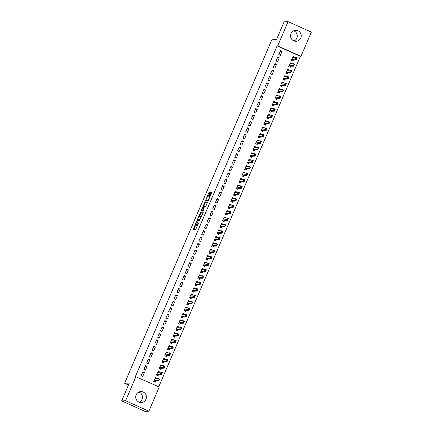 <?xml version="1.0" encoding="UTF-8"?>
<svg xmlns="http://www.w3.org/2000/svg" width="433" height="433" viewBox="0 0 433 433"><rect width="100%" height="100%" fill="white"/><g stroke="black" fill="none" stroke-linecap="round" stroke-linejoin="round"><path stroke-width="0.65" d="M196.495 221.701L193.194 229.468L195.786 229.376L198.503 222.914A2.203 0.411 -65.8 0 1 197.177 224.949L196.961 224.954A2.203 0.411 -65.8 0 1 196.923 224.949A2.203 0.411 -65.8 0 1 197.367 222.957L197.838 221.653L197.167 222.963A2.203 0.411 -65.8 0 1 195.846 224.998L195.629 225.008A2.203 0.411 -65.8 0 1 195.592 224.998A2.203 0.411 -65.8 0 1 196.035 223.006L196.495 221.701M293.72 30.797A5.477 5.353 -92.1 0 1 294.104 40.967M300.789 38.012A5.477 5.353 -92.1 0 1 296.091 41.281A5.477 5.353 -92.1 0 1 290.976 33.606A5.477 5.353 -92.1 0 1 295.679 30.337A5.477 5.353 -92.1 0 1 300.789 38.012M138.896 392.033A5.477 5.353 -92.1 0 1 139.28 402.203M145.964 399.248A5.477 5.353 -92.1 0 1 141.266 402.517A5.477 5.353 -92.1 0 1 136.151 394.836A5.477 5.353 -92.1 0 1 140.855 391.573A5.477 5.353 -92.1 0 1 145.964 399.248M209.713 192.956L209.837 192.328L209.117 192.355L208.701 192.994L205.372 201.058L207.964 200.961L208.381 200.327L211.569 192.885L211.71 192.263L210.822 192.29L209.042 196.111L208.906 196.734L209.35 196.723A1.846 0.346 -65.8 0 1 209.383 196.728A1.846 0.346 -65.8 0 1 208.977 198.471A1.846 0.346 -65.8 0 1 207.905 200.095L206.205 200.16A1.846 0.346 -65.8 0 1 206.173 200.154A1.846 0.346 -65.8 0 1 206.579 198.411A1.846 0.346 -65.8 0 1 207.651 196.788L208.349 196.138L209.713 192.956M158.765 386.761L300.383 56.35L277.109 45.898L135.394 376.542L159.247 386.978L148.865 411.204L125.597 400.747L135.978 376.521M277.109 45.898L277.694 45.871L288.075 21.65L311.349 32.107L300.967 56.328L277.694 45.871M148.865 411.204L144.925 411.35L121.651 400.893L129.283 383.097L124.607 383.27L271.832 39.771L276.503 39.598L284.135 21.796L288.075 21.65M121.651 400.893L125.597 400.747M200.706 211.97L196.966 220.673L199.559 220.576L203.164 212.5L203.299 211.878L200.706 211.97L201.34 212.251L199.424 216.392M202.146 210.037L201.94 210.525L201.307 210.243L204.912 202.162L207.494 202.065M204.149 210.194L203.082 209.924L203.223 209.301L204.538 206.552L205.588 206.514L206 205.875L207.504 202.07M203.082 209.924L204.181 209.886L203.808 210.768L201.183 210.866L201.307 210.243M124.607 383.27L128.466 385.002M279.307 57.838L277.732 57.134L276.081 60.988L277.65 61.692L279.307 57.838L277.396 57.908M291.755 63.786L291.885 63.489L290.31 62.785L288.659 66.639L290.229 67.348L290.689 66.276M273.797 70.687L272.222 69.984L270.571 73.837L272.146 74.546L273.797 70.687L271.892 70.763M286.251 76.636L286.375 76.343L284.8 75.634L283.15 79.493L284.725 80.197L285.185 79.125M268.287 83.542L266.717 82.833L265.066 86.687L266.636 87.396L268.287 83.542L266.382 83.612M280.741 89.49L280.865 89.193L279.296 88.484L277.645 92.343L279.215 93.046L279.675 91.975M262.782 96.391L261.207 95.682L259.556 99.541L261.126 100.245L262.782 96.391L260.877 96.462M275.231 102.34L275.361 102.042L273.786 101.338L272.135 105.192L273.705 105.901L274.165 104.824M257.272 109.24L255.703 108.537L254.047 112.391L255.622 113.1L257.272 109.24L255.367 109.311M269.727 115.189L269.851 114.897L268.281 114.188L266.625 118.041L268.2 118.75L268.66 117.679M251.762 122.095L250.193 121.386L248.542 125.24L250.112 125.949L251.762 122.095L249.857 122.166M264.217 128.038L264.346 127.746L262.771 127.037L261.121 130.896L262.69 131.6L263.15 130.528M246.258 134.944L244.683 134.235L243.032 138.095L244.607 138.798L246.258 134.944L244.353 135.015M258.712 140.893L258.837 140.595L257.262 139.891L255.611 143.745L257.186 144.449L257.646 143.377M240.748 147.794L239.178 147.09L237.522 150.944L239.097 151.647L240.748 147.794L238.843 147.864M253.202 153.742L253.327 153.444L251.757 152.741L250.106 156.594L251.676 157.303L252.136 156.226M235.243 160.643L233.668 159.939L232.018 163.793L233.587 164.502L235.243 160.643L233.338 160.719M247.692 166.591L247.822 166.299L246.247 165.59L244.596 169.444L246.166 170.153L246.626 169.081M229.734 173.498L228.164 172.789L226.508 176.642L228.083 177.351L229.734 173.498L227.828 173.568M242.188 179.441L242.312 179.148L240.743 178.439L239.086 182.298L240.661 183.002L241.121 181.93M224.224 186.347L222.654 185.638L221.003 189.497L222.573 190.201L224.224 186.347L222.318 186.417M236.678 192.295L236.802 191.998L235.233 191.294L233.582 195.148L235.151 195.851L235.612 194.78M218.719 199.196L217.144 198.493L215.493 202.346L217.068 203.05L218.719 199.196L216.814 199.267M231.173 205.145L231.298 204.847L229.723 204.143L228.072 207.997L229.647 208.706L230.107 207.634M213.209 212.046L211.64 211.342L209.983 215.196L211.558 215.905L213.209 212.046L211.304 212.121M225.663 217.994L225.788 217.702L224.218 216.993L222.562 220.846L224.137 221.555L224.597 220.484M207.705 224.9L206.13 224.191L204.479 228.045L206.048 228.754L207.705 224.9L205.794 224.971M220.153 230.843L220.283 230.551L218.708 229.842L217.057 233.701L218.627 234.405L219.087 233.333M202.195 237.749L200.62 237.04L198.969 240.9L200.544 241.603L202.195 237.749L200.29 237.82M214.649 243.698L214.773 243.4L213.204 242.696L211.548 246.55L213.123 247.254L213.583 246.182M196.685 250.599L195.115 249.895L193.464 253.749L195.034 254.452L196.685 250.599L194.78 250.669M209.139 256.547L209.263 256.249L207.694 255.546L206.043 259.399L207.613 260.109L208.073 259.037M191.18 263.448L189.605 262.744L187.954 266.598L189.524 267.307L191.18 263.448L189.275 263.524M203.629 269.396L203.759 269.104L202.184 268.395L200.533 272.249L202.108 272.958L202.563 271.886M185.67 276.303L184.101 275.594L182.445 279.447L184.02 280.156L185.67 276.303L183.765 276.373M198.125 282.246L198.249 281.953L196.679 281.244L195.023 285.103L196.598 285.807L197.058 284.735M180.166 289.152L178.591 288.443L176.94 292.302L178.51 293.006L180.166 289.152L178.255 289.222M192.615 295.1L192.745 294.803L191.169 294.099L189.519 297.953L191.088 298.662L191.548 297.585M174.656 302.001L173.081 301.298L171.43 305.151L173.005 305.86L174.656 302.001L172.751 302.072M187.11 307.95L187.235 307.657L185.66 306.948L184.009 310.802L185.584 311.511L186.044 310.439M169.146 314.856L167.576 314.147L165.926 318.001L167.495 318.71L169.146 314.856L167.241 314.926M181.6 320.799L181.725 320.507L180.155 319.798L178.504 323.657L180.074 324.36L180.534 323.289M163.642 327.705L162.066 326.996L160.416 330.855L161.985 331.559L163.642 327.705L161.736 327.776M176.09 333.654L176.22 333.356L174.645 332.652L172.994 336.506L174.564 337.21L175.024 336.138M158.132 340.555L156.562 339.851L154.906 343.705L156.481 344.408L158.132 340.555L156.226 340.625M170.586 346.503L170.71 346.205L169.141 345.502L167.484 349.355L169.059 350.064L169.519 348.987M152.622 353.404L151.052 352.7L149.401 356.554L150.971 357.263L152.622 353.404L150.716 353.474M165.076 359.352L165.206 359.06L163.631 358.351L161.98 362.205L163.55 362.914L164.01 361.842M147.117 366.258L145.542 365.549L143.891 369.403L145.466 370.112L147.117 366.258L145.212 366.329M159.571 372.201L159.696 371.909L158.121 371.2L156.47 375.059L158.045 375.763L158.505 374.691M156.816 378.626L156.941 378.334L155.371 377.625L153.715 381.484L155.29 382.187L155.75 381.116M144.362 372.683L142.793 371.974L141.136 375.828L142.711 376.537L144.362 372.683L142.457 372.753M162.321 365.777L162.451 365.484L160.876 364.775L159.225 368.629L160.795 369.338L161.255 368.267M149.872 359.828L148.297 359.125L146.646 362.978L148.216 363.688L149.872 359.828L147.967 359.904M167.831 352.927L167.955 352.63L166.386 351.926L164.735 355.78L166.304 356.489L166.765 355.417M155.377 346.979L153.807 346.276L152.151 350.129L153.726 350.833L155.377 346.979L153.471 347.05M173.341 340.078L173.465 339.781L171.89 339.077L170.239 342.931L171.814 343.634L172.274 342.563M160.887 334.13L159.312 333.421L157.661 337.28L159.236 337.984L160.887 334.13L158.981 334.2M178.845 327.224L178.975 326.931L177.4 326.222L175.749 330.081L177.319 330.785L177.779 329.713M166.391 321.281L164.821 320.572L163.171 324.425L164.74 325.134L166.391 321.281L164.486 321.351M184.355 314.374L184.48 314.082L182.91 313.373L181.254 317.227L182.829 317.936L183.289 316.864M171.901 308.426L170.331 307.722L168.675 311.576L170.25 312.285L171.901 308.426L169.996 308.502M189.86 301.525L189.99 301.227L188.415 300.524L186.764 304.377L188.339 305.086L188.793 304.009M177.411 295.577L175.836 294.873L174.185 298.727L175.755 299.43L177.411 295.577L175.506 295.647M195.37 288.676L195.494 288.378L193.924 287.674L192.274 291.528L193.843 292.232L194.303 291.16M182.915 282.727L181.346 282.018L179.695 285.877L181.265 286.581L182.915 282.727L181.01 282.798M200.88 275.821L201.004 275.529L199.434 274.82L197.778 278.679L199.353 279.382L199.813 278.311M188.425 269.878L186.85 269.169L185.2 273.023L186.775 273.732L188.425 269.878L186.52 269.948M206.384 262.972L206.514 262.679L204.939 261.97L203.288 265.824L204.858 266.533L205.318 265.461M193.935 257.023L192.36 256.32L190.709 260.173L192.279 260.882L193.935 257.023L192.025 257.099M211.894 250.122L212.018 249.825L210.449 249.121L208.793 252.975L210.368 253.684L210.828 252.607M199.44 244.174L197.87 243.47L196.214 247.324L197.789 248.028L199.44 244.174L197.535 244.244M217.398 237.273L217.528 236.975L215.953 236.272L214.303 240.126L215.878 240.829L216.338 239.758M204.95 231.325L203.375 230.616L201.724 234.475L203.294 235.179L204.95 231.325L203.045 231.395M222.908 224.418L223.033 224.126L221.463 223.417L219.812 227.276L221.382 227.98L221.842 226.908M210.454 218.476L208.885 217.767L207.234 221.62L208.803 222.329L210.454 218.476L208.549 218.546M228.418 211.569L228.543 211.277L226.973 210.568L225.317 214.422L226.892 215.131L227.352 214.059M215.964 205.621L214.389 204.917L212.738 208.771L214.313 209.48L215.964 205.621L214.059 205.691M233.923 198.72L234.053 198.422L232.478 197.719L230.827 201.572L232.397 202.281L232.857 201.204M221.474 192.772L219.899 192.063L218.248 195.922L219.818 196.625L221.474 192.772L219.569 192.842M239.433 185.865L239.557 185.573L237.988 184.864L236.331 188.723L237.906 189.427L238.367 188.355M226.979 179.922L225.409 179.213L223.753 183.067L225.328 183.776L226.979 179.922L225.073 179.993M244.943 173.016L245.067 172.724L243.492 172.015L241.841 175.868L243.416 176.577L243.876 175.506M232.489 167.068L230.913 166.364L229.263 170.218L230.838 170.927L232.489 167.068L230.583 167.143M250.447 160.167L250.577 159.869L249.002 159.165L247.351 163.019L248.921 163.728L249.381 162.656M237.993 154.218L236.423 153.515L234.773 157.368L236.342 158.072L237.993 154.218L236.088 154.289M255.957 147.317L256.082 147.02L254.512 146.316L252.856 150.17L254.431 150.873L254.891 149.802M243.503 141.369L241.933 140.66L240.277 144.519L241.852 145.223L243.503 141.369L241.598 141.439M261.462 134.463L261.592 134.17L260.017 133.461L258.366 137.321L259.935 138.024L260.395 136.952M249.013 128.52L247.438 127.811L245.787 131.664L247.357 132.374L249.013 128.52L247.108 128.59M266.972 121.613L267.096 121.321L265.526 120.612L263.876 124.466L265.445 125.175L265.905 124.103M254.517 115.665L252.948 114.962L251.292 118.815L252.867 119.524L254.517 115.665L252.612 115.741M272.481 108.764L272.606 108.467L271.031 107.763L269.38 111.617L270.955 112.326L271.415 111.254M260.027 102.816L258.452 102.112L256.801 105.966L258.377 106.67L260.027 102.816L258.122 102.886M277.986 95.915L278.116 95.617L276.541 94.914L274.89 98.767L276.46 99.471L276.92 98.399M265.537 89.967L263.962 89.258L262.311 93.117L263.881 93.82L265.537 89.967L263.627 90.037M283.496 83.06L283.62 82.768L282.051 82.059L280.395 85.918L281.97 86.622L282.43 85.55M271.042 77.117L269.472 76.408L267.816 80.262L269.391 80.971L271.042 77.117L269.137 77.188M289 70.211L289.13 69.919L287.555 69.21L285.904 73.063L287.48 73.772L287.934 72.701M276.552 64.263L274.977 63.559L273.326 67.413L274.895 68.122L276.552 64.263L274.646 64.338M294.51 57.362L294.635 57.064L293.065 56.36L291.414 60.214L292.984 60.923L293.444 59.846M282.056 51.413L280.487 50.71L278.836 54.563L280.405 55.267L282.056 51.413L280.151 51.484M300.383 56.35L300.967 56.328M156.941 378.334L155.75 378.377M159.696 371.909L158.5 371.952M162.451 365.484L161.255 365.528M165.206 359.06L164.01 359.103M167.955 352.63L166.765 352.679M170.71 346.205L169.519 346.254M173.465 339.781L172.274 339.824M176.22 333.356L175.024 333.399M178.975 326.931L177.779 326.975M181.725 320.507L180.534 320.55M184.48 314.082L183.289 314.125M187.235 307.657L186.044 307.701M189.99 301.227L188.793 301.276M192.745 294.803L191.548 294.851M195.494 288.378L194.303 288.421M198.249 281.953L197.058 281.997M201.004 275.529L199.813 275.572M203.759 269.104L202.563 269.147M206.514 262.679L205.318 262.723M209.263 256.249L208.073 256.298M212.018 249.825L210.828 249.873M214.773 243.4L213.583 243.443M217.528 236.975L216.332 237.019M220.283 230.551L219.087 230.594M223.033 224.126L221.842 224.17M225.788 217.702L224.597 217.745M228.543 211.277L227.352 211.32M231.298 204.847L230.102 204.896M234.053 198.422L232.857 198.471M236.802 191.998L235.612 192.041M239.557 185.573L238.367 185.616M242.312 179.148L241.121 179.192M245.067 172.724L243.871 172.767M247.822 166.299L246.626 166.342M250.577 159.869L249.381 159.918M253.327 153.444L252.136 153.493M256.082 147.02L254.891 147.063M258.837 140.595L257.64 140.638M261.592 134.17L260.395 134.214M264.346 127.746L263.15 127.789M267.096 121.321L265.905 121.364M269.851 114.897L268.66 114.94M272.606 108.467L271.415 108.515M275.361 102.042L274.165 102.091M278.116 95.617L276.92 95.661M280.865 89.193L279.675 89.236M283.62 82.768L282.43 82.811M286.375 76.343L285.185 76.387M289.13 69.919L287.934 69.962M291.885 63.489L290.689 63.537M294.635 57.064L293.444 57.113M196.187 225.257A2.203 0.411 -65.8 0 0 196.219 225.284A2.203 0.411 -65.8 0 0 196.257 225.29L195.629 225.008M196.885 224.916A2.203 0.411 -65.8 0 1 196.474 225.279L196.257 225.29M197.524 225.209A2.203 0.411 -65.8 0 0 197.551 225.23A2.203 0.411 -65.8 0 0 197.594 225.241L196.961 224.954M195.711 225.052L193.849 229.447M203.277 212.181L201.34 212.251M197.892 219.959L197.616 220.651M197.605 219.347L197.508 219.785L199.781 219.699L200.463 218.34A2.203 0.411 -65.8 0 0 200.907 216.348A2.203 0.411 -65.8 0 0 200.869 216.338L199.321 216.397A2.203 0.411 -65.8 0 0 197.995 218.432L197.605 219.347M199.949 220.002L198.146 220.067M203.624 206.584L205.128 203.082L204.5 202.801M207.483 202.373L205.54 202.444L205.128 203.082M203.456 206.595A1.846 0.346 -65.8 0 0 202.384 208.213A1.846 0.346 -65.8 0 0 201.978 209.962A1.846 0.346 -65.8 0 0 202.011 209.967L202.606 209.945L203.023 209.307L204.067 206.573L203.456 206.595M202.579 210.221A1.846 0.346 -65.8 0 0 202.606 210.243A1.846 0.346 -65.8 0 0 202.639 210.249L202.011 209.967M203.396 210.065L202.639 210.249M201.94 210.525L201.821 210.844M206.774 200.414A1.846 0.346 -65.8 0 0 206.801 200.436A1.846 0.346 -65.8 0 0 206.833 200.441L206.205 200.16M208.354 200.387L206.833 200.441M211.688 192.566L211.039 193.21L209.534 196.793M206.346 200.235L206.027 201.036M209.832 192.636L207.829 196.777M154.641 381.895L153.785 381.327M156.345 378.648L155.16 378.112M155.225 381.403L155.019 381.884L155.561 381.121L158.77 381.002L157.639 380.493L158.467 378.566L155.241 378.686L155.101 378.253M158.922 379.254L158.467 378.566L159.598 379.075L158.77 381.002L159.111 379.34L158.695 380.304M153.894 381.078L154.424 380.612L158.505 380.217M159.111 379.34L159.598 379.075M157.395 375.471L156.535 374.902M159.1 372.223L157.915 371.687M157.98 374.978L157.774 375.46L158.31 374.697L161.525 374.577L160.394 374.069L161.217 372.142L157.996 372.261L157.856 371.828M161.671 372.829L161.217 372.142L162.353 372.651L161.525 374.577L161.861 372.91L161.449 373.879M156.643 374.648L157.179 374.188L161.26 373.793M161.861 372.91L162.353 372.651M160.145 369.046L159.29 368.478M161.85 365.793L160.67 365.263M160.735 368.548L160.529 369.03L161.065 368.272L164.28 368.153L163.149 367.644L163.972 365.717L160.746 365.836L160.611 365.403M164.426 366.405L163.972 365.717L165.103 366.226L164.28 368.153L164.616 366.486L164.204 367.449M159.398 368.223L159.934 367.763L164.015 367.368M164.616 366.486L165.103 366.226M162.9 362.621L162.045 362.053M164.605 359.368L163.42 358.838M163.49 362.123L163.284 362.605L163.82 361.847L167.035 361.728L165.899 361.219L166.727 359.293L163.512 359.412L163.365 358.979M167.181 359.98L166.727 359.293L167.858 359.801L167.035 361.728L167.371 360.061L166.959 361.025M162.153 361.799L162.689 361.339L166.77 360.943M167.371 360.061L167.858 359.801M165.655 356.197L164.8 355.623M167.36 352.944L166.175 352.413M166.245 355.699L166.034 356.18L166.575 355.423L169.785 355.304L168.654 354.795L169.482 352.868L166.267 352.987L166.115 352.549M169.936 353.55L169.482 352.868L170.613 353.377L169.785 355.304L170.126 353.637L169.709 354.6M164.908 355.374L165.444 354.914L169.525 354.513M170.126 353.637L170.613 353.377M168.41 349.772L167.555 349.198M170.115 346.519L168.93 345.989M168.994 349.274L168.789 349.756L169.33 348.998L172.54 348.879L171.408 348.37L172.237 346.438L169.022 346.562L168.87 346.124M172.691 347.125L172.237 346.438L173.368 346.947L172.54 348.879L172.881 347.212L172.464 348.175M167.663 348.949L168.193 348.489L172.274 348.089M172.881 347.212L173.368 346.947M171.165 343.347L170.304 342.774M172.87 340.094L171.684 339.564M171.749 342.849L171.544 343.331L172.08 342.573L175.295 342.449L174.163 341.94L174.986 340.013L171.766 340.132L171.625 339.699M175.446 340.701L174.986 340.013L176.123 340.522L175.295 342.449L175.63 340.787L175.219 341.751M170.413 342.525L170.948 342.065L175.029 341.664M175.63 340.787L176.123 340.522M173.914 336.917L173.059 336.349M175.619 333.67L174.439 333.139M174.504 336.425L174.299 336.906L174.835 336.143L178.05 336.024L176.918 335.515L177.741 333.589L174.515 333.708L174.38 333.275M178.196 334.276L177.741 333.589L178.872 334.097L178.05 336.024L178.385 334.363L177.974 335.326M173.168 336.1L173.703 335.635L177.784 335.239M178.385 334.363L178.872 334.097M176.669 330.493L175.814 329.924M178.374 327.245L177.189 326.709M177.259 330L177.054 330.482L177.59 329.719L180.805 329.6L179.668 329.091L180.496 327.164L177.27 327.283L177.135 326.85M180.951 327.851L180.496 327.164L181.627 327.673L180.805 329.6L181.14 327.938L180.729 328.901M175.922 329.67L176.458 329.21L180.539 328.815M181.14 327.938L181.627 327.673M179.424 324.068L178.569 323.5M181.129 320.821L179.944 320.285M180.014 323.57L179.809 324.057L180.345 323.294L183.554 323.175L182.423 322.666L183.251 320.739L180.025 320.858L179.884 320.425M183.706 321.427L183.251 320.739L184.382 321.248L183.554 323.175L183.895 321.508L183.478 322.471M178.677 323.245L179.213 322.785L183.294 322.39M183.895 321.508L184.382 321.248M182.179 317.643L181.324 317.075M183.884 314.39L182.699 313.86M182.769 317.145L182.558 317.627L183.099 316.869L186.309 316.75L185.178 316.242L186.006 314.315L182.78 314.434L182.639 314.001M186.461 315.002L186.006 314.315L187.137 314.823L186.309 316.75L186.65 315.083L186.233 316.047M181.432 316.821L181.963 316.361L186.044 315.966M186.65 315.083L187.137 314.823M184.934 311.219L184.079 310.65M186.639 307.966L185.454 307.435M185.519 310.721L185.313 311.203L185.849 310.445L189.064 310.326L187.933 309.817L188.756 307.89L185.546 308.009L185.394 307.571M189.216 308.572L188.756 307.89L189.892 308.399L189.064 310.326L189.4 308.659L188.988 309.622M184.182 310.396L184.718 309.936L188.799 309.541M189.4 308.659L189.892 308.399M187.689 304.794L186.829 304.22M189.389 301.541L188.209 301.011M188.274 304.296L188.068 304.778L188.604 304.02L191.819 303.901L190.688 303.392L191.51 301.46L188.301 301.585L188.149 301.146M191.965 302.147L191.51 301.46L192.642 301.969L191.819 303.901L192.155 302.234L191.743 303.197M186.937 303.971L187.473 303.511L191.554 303.111M192.155 302.234L192.642 301.969M190.439 298.369L189.584 297.796M192.144 295.117L190.964 294.586M191.029 297.872L190.823 298.353L191.359 297.595L194.574 297.471L193.437 296.962L194.265 295.035L191.05 295.16L190.904 294.721M194.72 295.723L194.265 295.035L195.397 295.544L194.574 297.471L194.91 295.809L194.498 296.773M189.692 297.547L190.228 297.087L194.309 296.686M194.91 295.809L195.397 295.544M193.194 291.939L192.339 291.371M194.899 288.692L193.713 288.161M193.784 291.447L193.578 291.929L194.114 291.171L197.324 291.046L196.192 290.538L197.02 288.611L193.795 288.73L193.654 288.297M197.475 289.298L197.02 288.611L198.152 289.12L197.324 291.046L197.665 289.385L197.248 290.348M192.447 291.122L192.983 290.662L197.064 290.262M197.665 289.385L198.152 289.12M195.949 285.515L195.094 284.946M197.654 282.267L196.468 281.731M196.539 285.022L196.328 285.504L196.869 284.741L200.078 284.622L198.947 284.113L199.775 282.186L196.55 282.305L196.409 281.872M200.23 282.873L199.775 282.186L200.907 282.695L200.078 284.622L200.419 282.96L200.003 283.924M195.202 284.697L195.732 284.232L199.813 283.837M200.419 282.96L200.907 282.695M198.704 279.09L197.849 278.522M200.409 275.843L199.223 275.307M199.288 278.598L199.083 279.079L199.618 278.316L202.833 278.197L201.702 277.688L202.525 275.761L199.304 275.881L199.164 275.448M202.985 276.449L202.525 275.761L203.662 276.27L202.833 278.197L203.169 276.53L202.758 277.499M197.951 278.267L198.487 277.807L202.568 277.412M203.169 276.53L203.662 276.27M201.459 272.666L200.598 272.097M203.164 269.413L201.978 268.882M202.043 272.168L201.838 272.649L202.373 271.892L205.588 271.772L204.457 271.264L205.28 269.337L202.054 269.456L201.919 269.023M205.735 270.024L205.28 269.337L206.411 269.846L205.588 271.772L205.924 270.105L205.513 271.069M200.706 271.843L201.242 271.383L205.323 270.988M205.924 270.105L206.411 269.846M204.208 266.241L203.353 265.673M205.913 262.988L204.733 262.458M204.798 265.743L204.593 266.225L205.128 265.467L208.343 265.348L207.207 264.839L208.035 262.912L204.82 263.031L204.674 262.598M208.489 263.6L208.035 262.912L209.166 263.421L208.343 265.348L208.679 263.681L208.268 264.644M203.461 265.418L203.997 264.958L208.078 264.563M208.679 263.681L209.166 263.421M206.963 259.816L206.108 259.243M208.668 256.563L207.483 256.033M207.553 259.318L207.347 259.8L207.883 259.042L211.093 258.923L209.962 258.414L210.79 256.488L207.575 256.607L207.423 256.168M211.244 257.17L210.79 256.488L211.921 256.996L211.093 258.923L211.434 257.256L211.023 258.22M206.216 258.994L206.752 258.533L210.833 258.133M211.434 257.256L211.921 256.996M209.718 253.392L208.863 252.818M211.423 250.139L210.238 249.608M210.308 252.894L210.097 253.375L210.638 252.618L213.848 252.499L212.717 251.99L213.545 250.058L210.33 250.182L210.178 249.744M213.999 250.745L213.545 250.058L214.676 250.566L213.848 252.499L214.189 250.831L213.772 251.795M208.971 252.569L209.502 252.109L213.583 251.708M214.189 250.831L214.676 250.566M212.473 246.967L211.618 246.393M214.178 243.714L212.993 243.184M213.058 246.469L212.852 246.951L213.388 246.193L216.603 246.068L215.472 245.56L216.3 243.633L213.074 243.752L212.933 243.319M216.754 244.32L216.3 243.633L217.431 244.142L216.603 246.068L216.938 244.407L216.527 245.37M211.721 246.144L212.257 245.684L216.338 245.284M216.938 244.407L217.431 244.142M215.228 240.537L214.367 239.969M216.933 237.289L215.748 236.759M215.813 240.044L215.607 240.526L216.143 239.763L219.358 239.644L218.227 239.135L219.049 237.208L215.823 237.327L215.688 236.894M219.504 237.896L219.049 237.208L220.181 237.717L219.358 239.644L219.693 237.982L219.282 238.946M214.476 239.72L215.012 239.254L219.093 238.859M219.693 237.982L220.181 237.717M217.978 234.112L217.122 233.544M219.683 230.865L218.503 230.329M218.568 233.62L218.362 234.101L218.898 233.338L222.113 233.219L220.976 232.71L221.804 230.784L218.578 230.903L218.443 230.47M222.259 231.471L221.804 230.784L222.935 231.292L222.113 233.219L222.448 231.558L222.037 232.521M217.231 233.29L217.767 232.83L221.848 232.434M222.448 231.558L222.935 231.292M220.733 227.688L219.877 227.119M222.438 224.44L221.252 223.904M221.323 227.19L221.117 227.677L221.653 226.914L224.862 226.795L223.731 226.286L224.559 224.359L221.333 224.478L221.193 224.045M225.014 225.046L224.559 224.359L225.69 224.868L224.862 226.795L225.203 225.128L224.792 226.091M219.986 226.865L220.521 226.405L224.603 226.01M225.203 225.128L225.69 224.868M223.488 221.263L222.632 220.695M225.192 218.01L224.007 217.48M224.078 220.765L223.866 221.247L224.408 220.489L227.617 220.37L226.486 219.861L227.314 217.934L224.088 218.053L223.948 217.62M227.769 218.622L227.314 217.934L228.445 218.443L227.617 220.37L227.958 218.703L227.541 219.666M222.741 220.44L223.271 219.98L227.352 219.585M227.958 218.703L228.445 218.443M226.243 214.838L225.387 214.27M227.947 211.585L226.762 211.055M226.827 214.34L226.621 214.822L227.157 214.064L230.372 213.945L229.241 213.437L230.069 211.51L226.854 211.629L226.703 211.19M230.524 212.192L230.069 211.51L231.2 212.018L230.372 213.945L230.708 212.278L230.296 213.242M225.496 214.016L226.026 213.556L230.107 213.16M230.708 212.278L231.2 212.018M228.997 208.414L228.137 207.84M230.702 205.161L229.517 204.63M229.582 207.916L229.376 208.397L229.912 207.64L233.127 207.521L231.996 207.012L232.819 205.08L229.609 205.204L229.458 204.766M233.273 205.767L232.819 205.08L233.955 205.588L233.127 207.521L233.463 205.854L233.051 206.817M228.245 207.591L228.781 207.131L232.862 206.73M233.463 205.854L233.955 205.588M231.747 201.989L230.892 201.415M233.452 198.736L232.272 198.206M232.337 201.491L232.131 201.973L232.667 201.215L235.882 201.091L234.751 200.582L235.574 198.655L232.364 198.779L232.212 198.341M236.028 199.342L235.574 198.655L236.705 199.164L235.882 201.091L236.218 199.429L235.806 200.392M231 201.166L231.536 200.706L235.617 200.306M236.218 199.429L236.705 199.164M234.502 195.564L233.647 194.991M236.207 192.312L235.022 191.781M235.092 195.066L234.886 195.548L235.422 194.79L238.632 194.666L237.501 194.157L238.329 192.23L235.103 192.349L234.962 191.916M238.783 192.918L238.329 192.23L239.46 192.739L238.632 194.666L238.973 193.004L238.561 193.968M233.755 194.742L234.291 194.282L238.372 193.881M238.973 193.004L239.46 192.739M237.257 189.134L236.402 188.566M238.962 185.887L237.777 185.351M237.847 188.642L237.636 189.124L238.177 188.36L241.387 188.241L240.255 187.733L241.084 185.806L237.858 185.925L237.717 185.492M241.538 186.493L241.084 185.806L242.215 186.314L241.387 188.241L241.728 186.58L241.311 187.543M236.51 188.317L237.046 187.852L241.127 187.457M241.728 186.58L242.215 186.314M240.012 182.71L239.157 182.141M241.717 179.462L240.531 178.926M240.596 182.217L240.391 182.699L240.927 181.936L244.142 181.817L243.01 181.308L243.839 179.381L240.613 179.5L240.472 179.067M244.293 180.068L243.839 179.381L244.97 179.89L244.142 181.817L244.483 180.155L244.066 181.118M239.265 181.887L239.795 181.427L243.876 181.032M244.483 180.155L244.97 179.89M242.767 176.285L241.906 175.717M244.472 173.032L243.286 172.502M243.351 175.787L243.146 176.269L243.682 175.511L246.897 175.392L245.765 174.883L246.588 172.956L243.368 173.076L243.227 172.643M247.043 173.644L246.588 172.956L247.725 173.465L246.897 175.392L247.232 173.725L246.821 174.688M242.015 175.462L242.55 175.002L246.631 174.607M247.232 173.725L247.725 173.465M245.516 169.86L244.661 169.292M247.221 166.608L246.041 166.077M246.106 169.363L245.901 169.844L246.437 169.087L249.652 168.967L248.52 168.459L249.343 166.532L246.133 166.651L245.982 166.218M249.798 167.219L249.343 166.532L250.474 167.041L249.652 168.967L249.987 167.3L249.576 168.264M244.769 169.038L245.305 168.578L249.386 168.183M249.987 167.3L250.474 167.041M248.271 163.436L247.416 162.862M249.976 160.183L248.791 159.653M248.861 162.938L248.656 163.42L249.191 162.662L252.407 162.543L251.27 162.034L252.098 160.107L248.883 160.226L248.737 159.788M252.553 160.789L252.098 160.107L253.229 160.616L252.407 162.543L252.742 160.876L252.331 161.839M247.524 162.613L248.06 162.153L252.141 161.758M252.742 160.876L253.229 160.616M251.026 157.011L250.171 156.437M252.731 153.758L251.546 153.228M251.616 156.513L251.405 156.995L251.946 156.237L255.156 156.118L254.025 155.609L254.853 153.677L251.638 153.802L251.486 153.363M255.308 154.364L254.853 153.677L255.984 154.186L255.156 156.118L255.497 154.451L255.08 155.415M250.279 156.189L250.815 155.728L254.896 155.328M255.497 154.451L255.984 154.186M253.781 150.587L252.926 150.013M255.486 147.334L254.301 146.803M254.366 150.089L254.16 150.57L254.701 149.813L257.911 149.688L256.78 149.179L257.608 147.252L254.393 147.377L254.241 146.939M258.063 147.94L257.608 147.252L258.739 147.761L257.911 149.688L258.252 148.026L257.835 148.99M253.034 149.764L253.565 149.304L257.646 148.903M258.252 148.026L258.739 147.761M256.536 144.157L255.676 143.588M258.241 140.909L257.056 140.379M257.121 143.664L256.915 144.146L257.451 143.383L260.666 143.263L259.535 142.755L260.357 140.828L257.137 140.947L256.996 140.514M260.812 141.515L260.357 140.828L261.494 141.337L260.666 143.263L261.002 141.602L260.59 142.565M255.784 143.339L256.32 142.879L260.401 142.479M261.002 141.602L261.494 141.337M259.286 137.732L258.431 137.164M260.991 134.484L259.811 133.949M259.876 137.239L259.67 137.721L260.206 136.958L263.421 136.839L262.29 136.33L263.112 134.403L259.887 134.522L259.751 134.089M263.567 135.091L263.112 134.403L264.244 134.912L263.421 136.839L263.757 135.177L263.345 136.141M258.539 136.909L259.075 136.449L263.156 136.054M263.757 135.177L264.244 134.912M262.041 131.307L261.186 130.739M263.746 128.06L262.56 127.524M262.631 130.809L262.425 131.296L262.961 130.533L266.176 130.414L265.039 129.905L265.867 127.979L262.642 128.098L262.506 127.665M266.322 128.666L265.867 127.979L266.999 128.487L266.176 130.414L266.512 128.747L266.1 129.716M261.294 130.485L261.83 130.024L265.911 129.629M266.512 128.747L266.999 128.487M264.796 124.883L263.941 124.314M266.501 121.63L265.315 121.099M265.386 124.385L265.175 124.866L265.716 124.109L268.925 123.99L267.794 123.481L268.622 121.554L265.397 121.673L265.256 121.24M269.077 122.241L268.622 121.554L269.754 122.063L268.925 123.99L269.266 122.323L268.85 123.286M264.049 124.06L264.585 123.6L268.666 123.205M269.266 122.323L269.754 122.063M267.551 118.458L266.696 117.89M269.256 115.205L268.07 114.675M268.135 117.96L267.93 118.442L268.471 117.684L271.68 117.565L270.549 117.056L271.377 115.129L268.162 115.248L268.011 114.81M271.832 115.817L271.377 115.129L272.509 115.638L271.68 117.565L272.021 115.898L271.605 116.861M266.804 117.635L267.334 117.175L271.415 116.78M272.021 115.898L272.509 115.638M270.306 112.033L269.445 111.46M272.011 108.78L270.825 108.25M270.89 111.535L270.685 112.017L271.22 111.259L274.435 111.14L273.304 110.632L274.127 108.699L270.917 108.824L270.766 108.385M274.587 109.387L274.127 108.699L275.264 109.208L274.435 111.14L274.771 109.473L274.36 110.437M269.553 111.211L270.089 110.751L274.17 110.35M274.771 109.473L275.264 109.208M273.055 105.609L272.2 105.035M274.76 102.356L273.58 101.825M273.645 105.111L273.44 105.592L273.975 104.835L277.19 104.71L276.059 104.207L276.882 102.275L273.672 102.399L273.521 101.961M277.337 102.962L276.882 102.275L278.013 102.783L277.19 104.71L277.526 103.049L277.115 104.012M272.308 104.786L272.844 104.326L276.925 103.925M277.526 103.049L278.013 102.783M275.81 99.184L274.955 98.61M277.515 95.931L276.335 95.401M276.4 98.686L276.194 99.168L276.73 98.41L279.945 98.286L278.809 97.777L279.637 95.85L276.411 95.969L276.276 95.536M280.091 96.537L279.637 95.85L280.768 96.359L279.945 98.286L280.281 96.624L279.87 97.587M275.063 98.361L275.599 97.901L279.68 97.501M280.281 96.624L280.768 96.359M278.565 92.754L277.71 92.186M280.27 89.507L279.085 88.971M279.155 92.261L278.949 92.743L279.485 91.98L282.695 91.861L281.564 91.352L282.392 89.425L279.166 89.544L279.025 89.111M282.846 90.113L282.392 89.425L283.523 89.934L282.695 91.861L283.036 90.199L282.619 91.163M277.818 91.937L278.354 91.471L282.435 91.076M283.036 90.199L283.523 89.934M281.32 86.329L280.465 85.761M283.025 83.082L281.84 82.546M281.91 85.837L281.699 86.319L282.24 85.555L285.45 85.436L284.319 84.928L285.147 83.001L281.921 83.12L281.78 82.687M285.601 83.688L285.147 83.001L286.278 83.509L285.45 85.436L285.791 83.775L285.374 84.738M280.573 85.507L281.104 85.047L285.185 84.651M285.791 83.775L286.278 83.509M284.075 79.905L283.22 79.336M285.78 76.652L284.595 76.121M284.66 79.407L284.454 79.888L284.99 79.131L288.205 79.012L287.074 78.503L287.896 76.576L284.676 76.695L284.535 76.262M288.356 77.263L287.896 76.576L289.033 77.085L288.205 79.012L288.54 77.345L288.129 78.308M283.323 79.082L283.859 78.622L287.94 78.227M288.54 77.345L289.033 77.085M286.83 73.48L285.969 72.912M288.53 70.227L287.35 69.697M287.415 72.982L287.209 73.464L287.745 72.706L290.96 72.587L289.829 72.078L290.651 70.151L287.442 70.27L287.29 69.837M291.106 70.839L290.651 70.151L291.782 70.66L290.96 72.587L291.295 70.92L290.884 71.883M286.078 72.657L286.614 72.197L290.695 71.802M291.295 70.92L291.782 70.66M289.58 67.055L288.724 66.482M291.285 63.803L290.105 63.272M290.17 66.558L289.964 67.039L290.5 66.281L293.715 66.162L292.578 65.654L293.406 63.727L290.191 63.846L290.045 63.407M293.861 64.409L293.406 63.727L294.537 64.236L293.715 66.162L294.05 64.495L293.639 65.459M288.833 66.233L289.368 65.773L293.45 65.378M294.05 64.495L294.537 64.236M292.335 60.631L291.479 60.057M294.039 57.378L292.854 56.847M292.925 60.133L292.719 60.615L293.255 59.857L296.464 59.738L295.333 59.229L296.161 57.297L292.946 57.421L292.795 56.983M296.616 57.984L296.161 57.297L297.292 57.806L296.464 59.738L296.805 58.071L296.389 59.034M291.588 59.808L292.123 59.348L296.204 58.948M296.805 58.071L297.292 57.806M196.474 225.279L195.846 224.998M197.724 225.192L197.177 224.949M193.962 229.127L193.334 228.846M197.735 220.332L197.107 220.051M200.923 212.89L200.295 212.608M201.41 216.581L200.939 216.37M205.54 202.444L204.912 202.162M203.721 210.211L203.093 209.924M203.234 210.227L202.606 209.945M204.376 206.714L204.073 206.579L204.376 206.714M208.387 200.311L207.905 200.095M209.669 196.398L209.042 196.111M211.039 193.21L210.406 192.929M211.45 192.577L210.822 192.29M206.14 200.717L205.513 200.436M209.328 193.275L208.701 192.994M209.745 192.636L209.117 192.355M155.561 381.121L154.424 380.612M155.501 381.154L154.37 380.645M158.31 374.697L157.179 374.188M158.256 374.729L157.125 374.22M161.065 368.272L159.934 367.763M161.011 368.304L159.874 367.796M163.82 361.847L162.689 361.339M163.761 361.88L162.629 361.371M166.575 355.423L165.444 354.914M166.516 355.455L165.384 354.946M169.33 348.998L168.193 348.489M169.271 349.03L168.139 348.522M172.08 342.573L170.948 342.065M172.025 342.6L170.894 342.097M174.835 336.143L173.703 335.635M174.78 336.176L173.644 335.667M177.59 329.719L176.458 329.21M177.53 329.751L176.399 329.242M180.345 323.294L179.213 322.785M180.285 323.327L179.154 322.818M183.099 316.869L181.963 316.361M183.04 316.902L181.909 316.393M185.849 310.445L184.718 309.936M185.795 310.477L184.664 309.968M188.604 304.02L187.473 303.511M188.55 304.053L187.413 303.544M191.359 297.595L190.228 297.087M191.299 297.628L190.168 297.119M194.114 291.171L192.983 290.662M194.054 291.198L192.923 290.689M196.869 284.741L195.732 284.232M196.809 284.773L195.678 284.265M199.618 278.316L198.487 277.807M199.564 278.349L198.433 277.84M202.373 271.892L201.242 271.383M202.319 271.924L201.183 271.415M205.128 265.467L203.997 264.958M205.069 265.499L203.938 264.991M207.883 259.042L206.752 258.533M207.824 259.075L206.693 258.566M210.638 252.618L209.502 252.109M210.579 252.65L209.448 252.141M213.388 246.193L212.257 245.684M213.334 246.225L212.202 245.717M216.143 239.763L215.012 239.254M216.089 239.795L214.957 239.287M218.898 233.338L217.767 232.83M218.838 233.371L217.707 232.862M221.653 226.914L220.521 226.405M221.593 226.946L220.462 226.437M224.408 220.489L223.271 219.98M224.348 220.521L223.217 220.013M227.157 214.064L226.026 213.556M227.103 214.097L225.972 213.588M229.912 207.64L228.781 207.131M229.858 207.672L228.727 207.163M232.667 201.215L231.536 200.706M232.613 201.248L231.476 200.739M235.422 194.79L234.291 194.282M235.363 194.818L234.231 194.309M238.177 188.36L237.046 187.852M238.118 188.393L236.986 187.884M240.927 181.936L239.795 181.427M240.872 181.968L239.741 181.459M243.682 175.511L242.55 175.002M243.627 175.544L242.496 175.035M246.437 169.087L245.305 168.578M246.382 169.119L245.246 168.61M249.191 162.662L248.06 162.153M249.132 162.694L248.001 162.186M251.946 156.237L250.815 155.728M251.887 156.27L250.756 155.761M254.701 149.813L253.565 149.304M254.642 149.845L253.511 149.336M257.451 143.383L256.32 142.879M257.397 143.415L256.266 142.906M260.206 136.958L259.075 136.449M260.152 136.99L259.015 136.482M262.961 130.533L261.83 130.024M262.901 130.566L261.77 130.057M265.716 124.109L264.585 123.6M265.656 124.141L264.525 123.632M268.471 117.684L267.334 117.175M268.411 117.716L267.28 117.208M271.22 111.259L270.089 110.751M271.166 111.292L270.035 110.783M273.975 104.835L272.844 104.326M273.921 104.867L272.785 104.358M276.73 98.41L275.599 97.901M276.671 98.437L275.54 97.928M279.485 91.98L278.354 91.471M279.426 92.013L278.295 91.504M282.24 85.555L281.104 85.047M282.181 85.588L281.049 85.079M284.99 79.131L283.859 78.622M284.936 79.163L283.804 78.654M287.745 72.706L286.614 72.197M287.691 72.739L286.554 72.23M290.5 66.281L289.368 65.773M290.44 66.314L289.309 65.805M293.255 59.857L292.123 59.348M293.195 59.889L292.064 59.381M196.219 225.284L195.592 224.998M197.551 225.23L196.923 224.949M201.415 216.576L200.907 216.348M202.606 210.243L201.978 209.962M206.801 200.436L206.173 200.154"/></g></svg>
